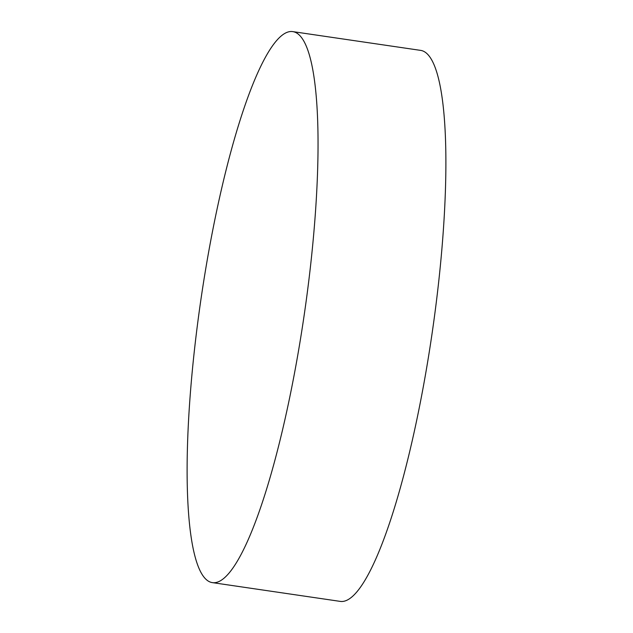 <?xml version="1.0" encoding="UTF-8"?>
<svg xmlns="http://www.w3.org/2000/svg" width="633" height="633" viewBox="0 0 633 633"><rect width="100%" height="100%" fill="white"/><g stroke="black" fill="none" stroke-linecap="round" stroke-linejoin="round"><path stroke-width="0.95" d="M212.166 582.589L340 601.35A278.417 52.167 -81.7 0 0 438.701 281.701A278.417 52.167 -81.7 0 0 420.834 50.411L293 31.65A278.417 52.167 98.3 0 1 310.858 262.94A278.417 52.167 98.3 0 1 212.166 582.589A278.417 52.167 98.3 0 1 194.299 351.299A278.417 52.167 98.3 0 1 293 31.65"/></g></svg>
